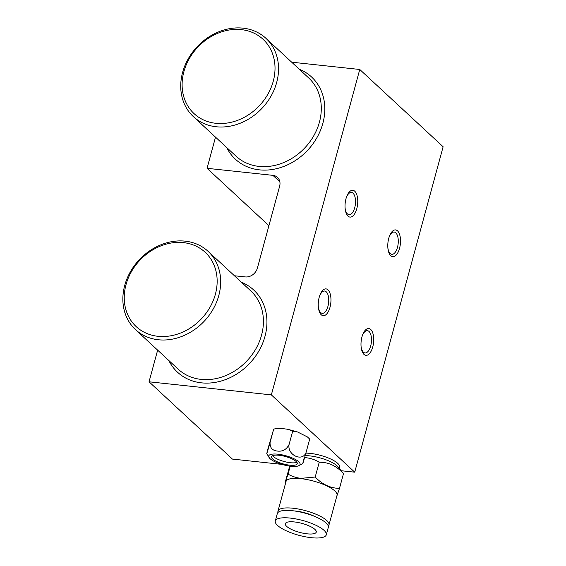 <?xml version="1.0" encoding="UTF-8"?>
<svg xmlns="http://www.w3.org/2000/svg" width="566" height="566" viewBox="0 0 566 566"><rect width="100%" height="100%" fill="white"/><g stroke="black" fill="none" stroke-linecap="round" stroke-linejoin="round"><path stroke-width="0.85" d="M372.753 346.937A13.478 6.24 96.1 0 0 371.02 329.766A13.478 6.24 96.1 0 0 362.346 335.631A13.478 6.24 96.1 0 0 361.957 336.926A13.478 6.24 96.1 0 0 361.129 347.029A13.478 6.24 96.1 0 0 366.252 355.349A13.478 6.24 96.1 0 0 372.753 346.937M361.08 346.512A11.207 5.193 96.1 0 0 365.006 352.951A11.207 5.193 96.1 0 0 370.688 345.968A11.207 5.193 96.1 0 0 367.398 330.657A11.207 5.193 96.1 0 0 362.19 336.126M329.999 307.303A13.478 6.24 96.1 0 0 328.266 290.132A13.478 6.24 96.1 0 0 319.592 295.997A13.478 6.24 96.1 0 0 319.203 297.291A13.478 6.24 96.1 0 0 318.375 307.395A13.478 6.24 96.1 0 0 323.497 315.715A13.478 6.24 96.1 0 0 329.999 307.303M318.325 306.878A11.207 5.193 96.1 0 0 322.252 313.316A11.207 5.193 96.1 0 0 327.94 306.333A11.207 5.193 96.1 0 0 324.643 291.03A11.207 5.193 96.1 0 0 319.436 296.492M399.546 248.325A13.478 6.24 96.1 0 0 397.813 231.154A13.478 6.24 96.1 0 0 389.139 237.02A13.478 6.24 96.1 0 0 388.75 238.314A13.478 6.24 96.1 0 0 387.922 248.417A13.478 6.24 96.1 0 0 393.045 256.738A13.478 6.24 96.1 0 0 399.546 248.325M387.873 247.901A11.207 5.193 96.1 0 0 391.799 254.339A11.207 5.193 96.1 0 0 397.481 247.356A11.207 5.193 96.1 0 0 394.184 232.053A11.207 5.193 96.1 0 0 388.983 237.515M356.792 208.691A13.478 6.24 96.1 0 0 355.059 191.52A13.478 6.24 96.1 0 0 346.385 197.385A13.478 6.24 96.1 0 0 345.996 198.68A13.478 6.24 96.1 0 0 345.168 208.783A13.478 6.24 96.1 0 0 350.29 217.103A13.478 6.24 96.1 0 0 356.792 208.691M345.119 208.267A11.207 5.193 96.1 0 0 349.045 214.705A11.207 5.193 96.1 0 0 354.726 207.722A11.207 5.193 96.1 0 0 351.429 192.419A11.207 5.193 96.1 0 0 346.229 197.881M157.645 350.149L149.042 381.795L271.347 394.891L359.757 69.477L291.681 62.189M215.512 137.149L207.05 168.307L272.904 175.354A10.676 8.943 132.8 0 1 277.481 177.391A10.676 8.943 132.8 0 1 279.632 186.228L257.396 268.072A10.676 8.943 132.8 0 1 245.304 276.923L234.43 275.762M359.757 69.477L443.128 146.764L354.719 472.178L341.256 470.735M207.05 168.307L268.921 225.657M271.347 394.891L354.719 472.178M281.826 464.375L232.414 459.083L149.042 381.795M183.879 71.684A50.707 42.478 -47.2 0 0 215.844 123.303A50.707 42.478 -47.2 0 0 273.251 81.249A50.707 42.478 -47.2 0 0 241.293 29.623A50.707 42.478 -47.2 0 0 183.879 71.684M276.675 82.495A53.374 44.714 132.8 0 1 240.727 123.02A53.374 44.714 132.8 0 1 193.346 116.603A53.374 44.714 132.8 0 1 182.599 72.42A53.374 44.714 132.8 0 1 218.547 31.894A53.374 44.714 132.8 0 1 265.921 38.311A53.374 44.714 132.8 0 1 276.675 82.495M265.921 38.311L308.675 77.945A53.374 44.714 132.8 0 1 319.429 122.129A53.374 44.714 132.8 0 1 283.481 162.654A53.374 44.714 132.8 0 1 236.1 156.237L193.346 116.603M299.244 69.201A56.048 46.95 132.8 0 1 311.562 76.976A56.048 46.95 132.8 0 1 322.846 123.367A56.048 46.95 132.8 0 1 285.101 165.923A56.048 46.95 132.8 0 1 235.357 159.18A56.048 46.95 132.8 0 1 226.676 147.493M126.013 284.684A50.707 42.478 -47.2 0 0 157.971 336.303A50.707 42.478 -47.2 0 0 215.384 294.249A50.707 42.478 -47.2 0 0 183.419 242.623A50.707 42.478 -47.2 0 0 126.013 284.684M218.801 295.494A53.374 44.714 132.8 0 1 182.853 336.02A53.374 44.714 132.8 0 1 135.479 329.603A53.374 44.714 132.8 0 1 124.725 285.42A53.374 44.714 132.8 0 1 160.68 244.894A53.374 44.714 132.8 0 1 208.055 251.311A53.374 44.714 132.8 0 1 218.801 295.494M208.055 251.311L250.809 290.945A53.374 44.714 132.8 0 1 261.556 335.122A53.374 44.714 132.8 0 1 225.608 375.654A53.374 44.714 132.8 0 1 178.233 369.23L135.479 329.603M241.378 282.201A56.048 46.95 132.8 0 1 253.688 289.976A56.048 46.95 132.8 0 1 264.98 336.367A56.048 46.95 132.8 0 1 227.228 378.923A56.048 46.95 132.8 0 1 177.483 372.18A56.048 46.95 132.8 0 1 168.802 360.492M307.211 533.837A16.011 4.634 -164.8 0 0 316.252 532.09A16.011 4.634 -164.8 0 0 294.384 521.944A16.011 4.634 -164.8 0 0 285.342 523.692A16.011 4.634 -164.8 0 0 307.211 533.837M314.908 516.532A18.685 5.405 -164.8 0 0 295.997 511.091A18.685 5.405 -164.8 0 0 294.377 510.949M326.292 534.82L328.301 527.42A26.418 7.648 -164.8 0 0 292.226 510.688A26.418 7.648 -164.8 0 0 277.312 513.567L275.302 520.961A26.418 7.648 -164.8 0 0 311.378 537.7A26.418 7.648 -164.8 0 0 326.292 534.82A26.418 7.648 -164.8 0 0 290.216 518.081A26.418 7.648 -164.8 0 0 275.302 520.961M285.582 483.123L285.158 482.579L288.052 474.124C291.936 476.36 296.209 477.768 300.879 478.362L315.205 477.032C322.259 484.439 330.353 488.225 339.48 488.394L343.498 473.601L337.867 466.681A21.352 6.176 -164.8 0 0 309.659 455.871A21.352 6.176 -164.8 0 0 305.194 455.616M289.693 466.101L285.158 482.579M343.498 473.601C336.48 465.875 328.393 462.089 319.231 462.245C315.375 459.861 311.123 458.375 306.468 457.781L304.614 457.639M328.28 526.09A26.418 7.648 -164.8 0 0 328.973 524.958L337.011 495.377A26.418 7.648 -164.8 0 0 300.935 478.638A26.418 7.648 -164.8 0 0 286.021 481.517L277.977 511.105A26.418 7.648 -164.8 0 0 278.005 512.435M328.973 524.958A26.418 7.648 -164.8 0 0 292.898 508.218A26.418 7.648 -164.8 0 0 277.977 511.105M305.881 453.147A21.352 6.176 15.2 0 1 310.331 453.401A21.352 6.176 15.2 0 1 339.487 466.929L339.14 468.202M288.052 474.124L290.216 466.165M339.48 488.394L336.586 496.849M315.205 477.032L319.231 462.245M290.896 466.25A16.237 4.698 15.2 0 1 269.558 458.149A16.237 4.698 15.2 0 1 277.892 454.194A16.237 4.698 15.2 0 1 295.869 459.741A16.237 4.698 15.2 0 1 298.232 465.945A16.237 4.698 15.2 0 1 290.896 466.25M269.558 458.149L266.756 453.599L268.065 448.322C265.949 456.599 266.628 454.625 270.088 442.407C269.777 447.664 272.246 450.557 277.51 451.081C282.767 451.675 286.629 449.461 289.099 444.437C286.962 454.986 302.64 462.344 306.086 452.397C302.626 464.615 301.954 466.589 304.062 458.311M289.735 465.174A13.343 3.863 -164.8 0 0 297.27 463.717A13.343 3.863 -164.8 0 0 279.052 455.269A13.343 3.863 -164.8 0 0 271.517 456.72A13.343 3.863 -164.8 0 0 289.735 465.174M272.579 455.687A13.343 3.863 -164.8 0 0 290.408 462.712A13.343 3.863 -164.8 0 0 296.881 462.288M307.437 436.952L309.701 439.082L307.437 436.952L297.546 431.978L292.714 431.129L287.981 429.325L283.587 428.703L277.099 428.42L273.703 429.092L277.099 428.42M270.088 442.407L273.703 429.092L268.065 448.322M289.099 444.437L292.714 431.129M306.086 452.397L309.701 439.082M279.852 181.799L272.904 175.354M287.981 429.332L297.546 431.978M298.232 465.945L302.76 463.589"/></g></svg>
